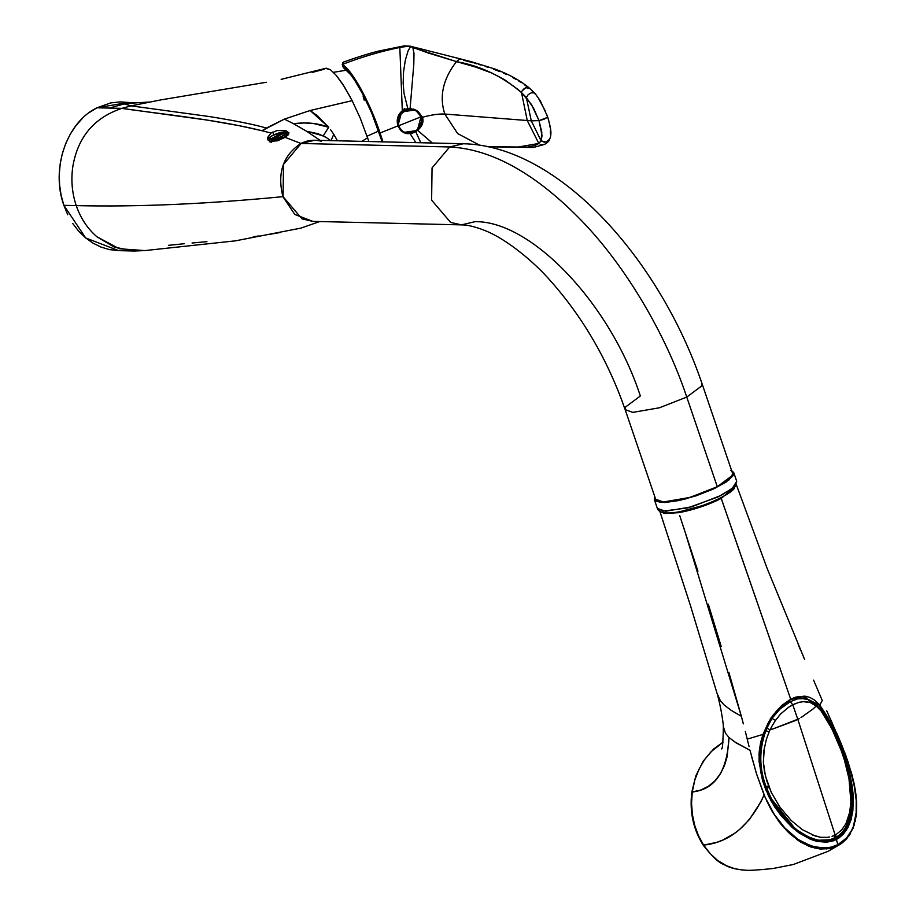 <?xml version="1.0" encoding="UTF-8"?>
<svg xmlns="http://www.w3.org/2000/svg" width="916" height="916" viewBox="0 0 916 916"><rect width="100%" height="100%" fill="white"/><g stroke="black" fill="none" stroke-linecap="round" stroke-linejoin="round"><path stroke-width="1.37" d="M325.627 68.334L330.55 69.845L336.252 75.352L344.37 86.768L352.156 100.668L310.135 110.504L284.384 119.114L310.135 110.504L328.718 127.267L313.203 123.431L303.94 122.973L293.589 123.74L284.384 119.114L266.373 128.057C255.003 124.679 236.133 120.866 209.741 116.607L131.045 105.867L160.575 99.947L266.338 82.268L160.575 99.947L131.045 105.867L124.198 103.897L109.382 108.088L96.947 107.79L89.161 112.622M267.541 138.66L268.617 138.396L267.541 138.66M273.678 134.881L272.773 132.087L273.678 134.881M128.355 102.455L120.305 101.882L110.756 102.901L96.947 107.79L128.355 102.455L135.854 102.867L124.198 103.897L135.923 102.867M82.005 118.748L75.627 126.053L70.166 134.366L65.712 143.549L62.38 153.384L60.216 163.701L59.277 174.258L59.586 184.872L61.12 195.291L63.868 205.333L67.75 214.768M72.707 223.435L78.639 231.153L85.417 237.736L92.905 243.072L100.943 247.045L109.382 249.587L118.691 250.641L85.68 237.954L63.868 205.333L76.246 205.619L76.555 206.524C80.974 218.809 87.776 228.897 96.959 236.809L114.294 247.137L134.297 251.018L144.854 250.583L119.24 248.751L96.959 236.809C87.764 228.897 80.963 218.787 76.543 206.489L76.246 205.619L63.868 205.333C50.632 169.139 66.49 122.378 96.947 107.79L121.828 108.374C94.314 117.614 77.997 136.862 72.891 166.105C70.91 179.364 71.929 192.234 75.936 204.703L75.948 204.749C71.929 192.257 70.91 179.376 72.891 166.105C77.997 136.862 94.314 117.614 121.828 108.374L109.382 108.088L124.198 103.897L131.045 105.867L121.828 108.374L131.045 105.867L209.741 116.607C236.133 120.866 255.003 124.679 266.373 128.057L262.033 130.725L238.87 125.618L207.234 120.088L121.828 108.374C156.773 113.573 215.661 119.24 262.033 130.725L284.384 119.114L293.589 123.74C306.31 121.965 318.024 123.145 328.718 127.267L317.188 115.656L310.135 110.504L352.145 100.657M281.67 79.245L283.021 78.971M324.367 69.181L312.196 72.433M368.919 141.522L360.183 118.015L352.156 100.68L360.183 118.015L368.919 141.522M350.198 96.936L342.481 83.814L336.252 75.352L330.55 69.845L326.382 68.196M361.705 141.362L367.682 137.824L361.705 141.362M337.477 140.789L333.767 134.331L330.939 140.801L333.767 134.331L337.466 140.789M330.493 129.568L333.767 134.331M325.203 136.885L323.199 135.843L328.718 127.267L323.199 135.843L306.562 131.251L293.589 123.74L306.562 131.251L318.081 133.736L326.107 137.411L330.939 140.801M320.211 140.377L306.562 131.251L320.211 140.377M318.928 221.855L319.65 221.546L318.928 221.855M168.441 245.328L184.334 243.725M192.039 243.015L206.936 241.664M253.228 236.717L259.091 235.927M270.266 234.244L280.662 232.435M321.47 141.282C314.463 139.381 307.627 140.102 300.963 143.469L285.059 137.331L288.139 134.915L288.929 132.809L285.529 130.427L276.998 130.599L271.022 133.072L262.033 130.725L271.022 133.072L267.552 137.572L268.125 140.011L270.415 141.407L277.628 140.766L285.059 137.331L300.963 143.469C283.033 155.308 277.021 173.044 282.918 196.665C206.192 204.062 137.297 207.039 76.246 205.619C137.297 207.039 206.192 204.062 282.918 196.665L294.803 214.459L312.791 221.386M363.057 95.951L364.202 100.165M378.674 131.045L367.121 136.163L378.674 131.045M546.52 114.019L547.608 116.813L547.001 117.672L539.009 120.626L542.054 135.625L541.093 140.835L538.803 143.4L527.25 120.523L444.81 114.042L457.634 133.553L479.595 145.186L457.634 133.553L444.81 114.042C438.959 113.756 431.516 114.821 422.516 117.237L420.696 116.286L422.516 117.237L422.757 122.79L421.692 125.538L417.559 130.278L432.341 143.022L417.559 130.278C422.242 126.488 423.89 122.137 422.516 117.237L416.723 110.481L410.116 108.42L407.815 108.477L402.296 110.722C397.727 114.718 396.262 119.778 397.91 125.893L380.106 132.992L371.266 110.16L361.099 89.264L351 73.257L342.538 64.75L343.592 67.818L342.195 64.326L343.889 61.979L342.882 62.54M404.07 45.892L411.433 46.67L408.765 46.109L399.834 47.449C380.564 51.399 361.362 57.078 342.252 64.475L342.538 64.75C351.916 69.627 369.755 102.031 380.106 132.992L382.957 141.854L380.106 132.992L397.91 125.893L403.475 132.534L407.883 133.713L405.078 133.209L400.716 130.496L397.91 125.893L397.235 120.328L398.815 114.866L402.296 110.722L404.883 109.233L410.116 108.42L413.792 64.406L414.009 53.483L412.83 47.609L414.398 47.369L410.757 46.624L428.253 53.025L456.477 61.612C480.316 65.815 502.002 76.131 521.513 92.573L522.04 91.005L521.525 92.642L531.463 104.504L539.009 120.626L527.25 120.523L538.837 143.446L517.105 147.213L487.701 146.663M406.132 133.415L403.235 132.408M544.997 144.213L541.814 144.854L544.986 144.213M540.211 144.385L541.814 144.854M404.986 110.183L404.196 108.535L404.986 110.183M487.404 146.663L527.33 147.121L535.116 145.507L538.826 143.446L541.093 140.835L546.062 142.14L549.76 139.014L547.665 141.522L544.322 142.22L541.093 140.835L531.291 120.843L541.093 140.835L541.825 132.385L539.009 120.626L544.012 119.275L547.608 116.813M415.669 131.572L420.856 142.77L415.669 131.572M410.15 133.713L415.864 142.633L410.15 133.713M548.993 121.713L550.195 127.622M550.459 130.679L550.344 133.518M413.276 47.094L412.063 46.636M413.059 47.037L410.586 46.544L408.055 50.987L405.33 60.147L403.532 72.009L403.166 83.242L403.99 93.214L407.815 108.477L403.99 93.214L403.166 83.242L403.532 72.009L405.33 60.147L408.055 50.987L410.586 46.544L413.059 47.037M413.276 47.724L412.532 47.609L413.276 47.724M410.15 46.155L470.904 61.578L494.72 68.963C508.563 74.036 520.208 80.471 529.654 88.279M342.252 64.475C361.362 57.078 380.564 51.399 399.834 47.449L402.296 110.722L399.834 47.449L408.754 46.109L410.586 46.544L404.105 45.88L378.434 51.124C368.53 53.62 356.885 57.261 343.511 62.059M522.99 89.55L525.738 87.673L529.849 88.463L525.738 87.673L522.04 91.005M462.328 59.403L459.134 59.345L456.477 61.612L459.134 59.345L462.328 59.403M415.898 47.769L414.398 47.369M535.768 94.634L534.039 92.859L531.097 92.894L528.143 94.692L526.356 97.543L528.143 94.692L531.097 92.894L534.039 92.859L535.768 94.634L535.116 93.558M343.592 67.818L350.53 74.517L354.584 80.104L363.228 94.921L371.759 113.103L382.201 141.969M456.477 61.612L412.83 47.609L414.009 53.483L413.792 64.406L410.116 108.42L418.017 111.351L422.516 117.237C431.516 114.821 438.959 113.756 444.81 114.042C439.073 96.466 442.966 78.994 456.477 61.612C442.966 78.994 439.073 96.466 444.81 114.042L527.25 120.523L521.513 92.573L518.238 89.653L504.327 79.555L492.144 73.165L475.335 66.971L456.477 61.612M526.356 97.543L521.525 92.642L527.25 120.523L531.291 120.843L526.356 97.543L531.291 120.843L539.009 120.626L533.616 108.26L526.356 97.543M463.679 60.342L464.755 60.616M465.878 60.903L466.954 61.177M467.984 61.452L470.286 62.059M471.625 62.414L473.125 62.826M474.763 63.284L476.56 63.788M478.507 64.349L480.602 64.967M485.217 66.387L487.781 67.212M493.518 69.181L500.113 71.7M503.514 73.12L506.777 74.585M512.857 77.62L515.697 79.188M518.502 80.86L521.318 82.646M524.215 84.616L527.284 86.871M531.83 90.604L533.982 92.653M538.173 97.76L545.421 111.237M398.929 125.641C403.097 140.056 426.032 130.896 420.57 116.996L421.028 116.572L420.57 116.996C416.402 102.581 393.456 111.741 398.929 125.641L397.945 125.79L398.929 125.641C393.456 111.741 416.402 102.581 420.57 116.996L398.929 125.641L420.57 116.996C426.032 130.896 403.097 140.056 398.929 125.641M421.062 116.664L417.295 130.507L403.567 132.431L397.945 125.79L401.643 111.889L415.406 109.931L421.028 116.572M403.567 132.431L407.792 133.702L412.223 133.324L417.158 130.667L419.425 128.137L421.142 124.587L421.681 119.469L421.062 116.607L415.406 109.931L405.502 109.473L398.345 116.527L397.487 125.549L403.567 132.431L400.876 130.656M401.609 111.294L408.456 108.42M413.62 109.096L415.177 109.806M421.085 122.446L417.101 130.015M625.147 409.601L655.661 499.243L663.31 502.014L689.931 497.411L717.285 486.717L686.76 397.075L717.285 486.717L732.044 475.713L732.479 473.091L701.965 383.449L701.53 386.071L686.76 397.075L701.53 386.071L701.965 383.449C659.646 259.01 558.428 145.575 463.324 143.743L449.664 146.961L301.112 143.469L314.783 140.251L463.324 143.743L449.664 146.961L432.054 167.937L431.619 200.157L450.592 222.393L461.424 224.878L475.095 221.661C531.52 220.813 610.388 303.998 640.341 395.987L625.582 406.979L625.147 409.601L632.796 412.383L659.417 407.78L686.76 397.075L659.417 407.78L632.796 412.383L625.147 409.601C608.041 360.686 583.343 317.955 551.031 281.441C534.165 261.884 506.628 239.168 485.331 230.706C475.587 226.802 467.618 224.855 461.424 224.878L450.592 222.393L431.619 200.157L432.054 167.937L449.664 146.961C492.19 149.113 536.49 174.029 582.553 221.706C625.479 266.258 665.714 333.779 686.76 397.075C665.714 333.779 625.479 266.258 582.553 221.706C536.49 174.029 492.19 149.113 449.664 146.961L301.112 143.469L283.502 164.445L283.067 196.677L302.04 218.901L312.871 221.386L461.424 224.878M731.689 470.755L733.762 472.656L736.727 481.369L733.052 487.77L721.018 495.442L691.672 506.823L665.44 511.265L657.345 508.391L663.104 511.128L687.744 507.888L717.812 497.033L732.17 488.503L736.727 481.369L734.174 488.663C731.621 491.858 721.705 498.751 700.912 506.101C679.89 513.006 667.73 513.59 663.802 512.616C659.989 511.895 657.837 510.487 657.345 508.391L654.379 499.678L654.86 496.907L654.253 498.98L656.051 501.395L664.764 502.529L679.122 500.514L696.343 495.739L713.129 489.133L726.251 481.953L733.189 475.587L733.659 472.404L730.716 470.412M730.59 478.599L729.743 478.541M733.762 472.656L729.205 479.789L714.846 488.32L684.779 499.174L660.138 502.415L654.379 499.678M766.887 791.081L768.57 796.096L766.692 791.206M763.429 734.483L759.994 749.586C759.375 767.07 761.688 780.879 766.944 791L766.417 791.321L762.49 780.363L759.066 761.54L759.169 752.002L760.566 742.796L763.417 734.369C757.349 753.41 758.494 772.28 766.852 790.989L771.032 800.824L781.211 815.858L792.363 827.606L799.244 833.045L810.42 839.274L816.854 841.369L826.472 842.228L836.365 839.491L837.98 845.113L828.064 851.342L793.348 864.498L772.921 868.528C757.944 870.086 748.796 870.635 745.452 870.189L745.99 870.2M768.982 795.741L769.074 795.752C775.52 809.526 785.459 821.652 798.889 832.129L809.79 838.415C822.912 843.796 831.636 841.197 834.522 839.571L836.365 839.491L833.251 840.831L826.472 842.228L816.854 841.369L810.42 839.274L799.244 833.045L792.363 827.606L781.211 815.858L774.547 806.675L768.57 796.096M751.486 756.101L756.524 773.837L764.104 794.996L760.956 801.763L749.311 819.648L739.636 829.438L734.266 833.571L722.724 840.075L716.598 842.399L703.602 845.113L698.484 835.701L694.706 825.373L692.382 814.507L691.546 803.275L692.267 791.951L700.729 790.05L708.377 786.294L714.995 780.81L720.4 773.802L724.464 765.604L727.178 756.547L728.999 737.495L725.461 733.201L723.365 726.766C723.445 724.51 721.339 708.927 717.526 694.9L690.217 604.812L659.715 510.933M733.968 741.468L749.998 750.307L736.029 742.807L728.999 737.495C727.235 771.467 714.995 789.626 692.267 791.951L694.832 780.02L699.011 769.2L704.496 759.753L710.953 751.841L722.987 742.269M700.03 838.919L703.602 845.113C729.548 842.491 749.723 825.785 764.104 794.985L770.367 808.21L778.726 821.331L787.737 831.751L798.248 840.522L808.702 846.178L820.106 849.029L829.335 848.628L837.751 845.731L829.335 848.628L820.106 849.029L810.683 846.922L800.561 842.033L789.718 833.663L779.905 822.877L772.337 811.713L766.612 800.664L772.337 811.713L779.905 822.877L783.718 827.48L793.783 836.285L793.267 836.766L793.783 836.285L798.798 839.926L798.248 840.522L798.798 839.926L803.836 842.892L803.275 843.602L803.836 842.892L815.206 847.163L814.679 848.113L815.206 847.163L827.091 847.907L826.736 849.006L827.091 847.907L832.724 846.75L832.472 847.861L832.724 846.75L837.9 844.644L830.915 847.243L823.656 848.102L811.278 846.075L797.985 839.388L784.875 828.018L774.409 814.599L765.238 797.596L756.524 773.837L749.998 750.307M736.487 485.32L721.258 498.418L720.778 497.915L730.441 492.052L734.266 488.572M659.909 511.357L664.512 513.51L678.733 512.674C694.133 509.731 708.308 504.979 721.258 498.418L721.258 498.418C707.553 505.231 693.378 509.983 678.733 512.674L678.813 511.975L703.602 505.277L721.132 498.178L790.68 699.16L781.611 705.56L772.921 715.339L768.684 721.945L762.994 734.392L747.238 739.132L749.105 746.654L745.326 731.495M736.384 484.804L766.875 567.737L804.614 659.44M800.309 649.501L798.214 644.635M697.935 571.252L679.672 515.468M683.828 527.902L741.342 716.243L731.197 710.335L724.373 705.194L720.285 700.614L717.262 693.824M732.892 711.4L741.342 716.243L728.861 672.298M721.236 646.547L708.32 604.251M790.542 699.652C778.371 706.934 769.497 718.029 763.921 732.949L768.684 721.945L772.921 715.339L781.611 705.56L790.542 699.652M817.862 704.301L802.622 696.607C800.389 696.16 796.382 697.168 790.623 699.641L780.695 706.889C775.154 711.4 769.589 720.125 764.001 733.04L763.933 733.063M799.508 696.767L806.378 697.087M802.622 696.607L790.68 699.584L795.878 697.065L804.901 696.137L809.744 697.374L814.141 699.79L819.122 704.301L816.408 704.839M796.279 697.969L795.42 697.683M813.58 680.153L822.247 700.488L819.809 705.114L814.141 699.79L809.744 697.374L804.901 696.137L795.878 697.065L790.68 699.16L721.258 498.418L736.498 485.297M822.247 700.488L819.946 695.015M844.105 757.028L842.365 752.07C835.232 732.731 827.469 717.274 819.076 705.686L819.809 705.114L828.018 717.755L839.354 741.708L846.979 762.822L852.349 786.924L853.357 804.237L851.067 819.751L847.792 827.892L843.556 833.915L839.251 837.739L836.365 839.491L835.804 838.964C860.078 824.057 853.334 784.382 844.105 757.028L845.021 756.708L844.105 757.028L845.021 756.708L843.27 751.727L842.365 752.07L843.27 751.727L839.354 741.708L829.804 721.132M818.549 704.896L819.545 705.56L818.549 704.896M826.713 710.782L841.128 743.471L847.815 761.173L853.277 779.974L856.231 797.79L856.151 814.461L853.128 827.114L850.495 832.587L846.556 837.991L837.9 844.644L836.365 839.491L843.556 833.915L847.792 827.892L851.067 819.751L852.876 810.603L853.254 796.153L852.349 786.924L849.258 771.123L845.021 756.708M717.892 696.137L720.228 700.637L724.384 705.194M741.342 716.243L743.368 723.858M723.365 726.674L725.461 733.201L728.999 737.495M762.352 737.998L763.394 738.376L762.352 738.01M761.574 740.884L762.673 741.319L761.574 740.872M697.649 772.211L695.965 776.55M692.21 792.18L692.851 792.329L692.21 792.18M691.866 792.054L691.649 798.706M692.748 816.809L694.088 823.072M717.068 859.929L710.598 854.055L703.648 845.193M718.27 860.822L726.274 865.62L734.495 868.654L742.807 870.074L734.495 868.654L726.274 865.609L718.27 860.822M762.994 734.392L760.566 742.796L759.169 752.002L759.066 761.54L762.49 780.363L766.417 791.321M769.028 795.832L796.485 830.411L815.114 840.373L834.522 839.571M828.018 717.755L819.809 705.114L822.259 700.488M849.155 765.203L855.326 790.497L853.666 781.611M850.975 771.192L852.556 776.997L850.975 771.203M854.307 784.52L854.41 785.115M855.372 790.554L856.586 803.927L855.693 792.718M856.586 803.927L856.506 810.191L856.689 804.34M856.632 810.442L856.082 816.385L853.014 828.362L856.632 810.442M853.014 828.362L846.739 837.774L852.83 828.797M840.396 844.197L846.739 837.774L846.773 838.678L842.537 842.674L842.594 841.667L842.537 842.674L837.751 845.731L837.9 844.644L842.594 841.667L842.537 842.674L846.842 838.621L853.094 828.259L856.151 816.293M846.739 837.774L846.773 838.678M845.754 839.789L846.292 839.216M848.926 835.942L850.598 833.32M854.09 825.373L854.342 824.549M855.086 821.755L855.292 820.862M855.464 820.038L855.613 819.27M856.002 816.992L856.082 816.385M856.437 813.225L856.552 811.862M856.62 802.405L856.529 800.767M856.013 795.18L855.865 793.92M855.246 789.729L854.972 788.115M854.685 786.581L854.548 785.825M854.09 783.569L853.884 782.596M852.556 776.997L851.949 774.684M851.651 773.562L851.33 772.428L851.651 773.562M845.995 755.975L845.365 754.257M844.334 757.692L844.174 758.494L844.334 757.692M840.27 844.277L827.846 851.456L841.014 843.796M845.01 753.307L844.678 752.437M841.209 743.666L836.48 732.582M832.461 723.56L829.885 717.835M794.126 827.606L793.909 828.224L794.126 827.606M760.807 744.342L761.963 744.811M791.516 825.247L791.298 825.9M760.704 744.903L761.86 745.384L760.704 744.903M791.012 824.778L790.794 825.43L791.012 824.778M791.023 825.648L791.241 824.995L791.023 825.648M761.906 745.143L760.749 744.662L761.906 745.143M791.184 825.808L791.413 825.156M761.929 745.006L760.772 744.536M760.704 772.852L762.616 774.879L761.917 774.1L761.768 775.039M760.795 759.272L759.582 758.688M759.673 753.376L761.013 752.276M760.978 752.677L759.627 754.303M759.444 754.704L758.872 754.692M783.604 817.851L784.497 817.873L783.604 817.851M788.252 822.934L788.39 822.167M760.956 763.326L761.379 767.665M761.425 768.1L760.372 768.077L761.425 768.1M779.86 813.213L780.753 813.236L779.86 813.213M774.112 804.889L774.169 803.584M767.322 789.81L766.452 789.787L767.322 789.81M762.833 775.841L761.7 774.936M770.322 718.236L771.993 718.339L781.05 707.862M789.535 702.091L790.588 701.53M804.809 698.587L797.63 698.851L804.901 698.599M814.793 707.427L813.099 708.927L816.236 706.03L820.976 710.782L825.637 717.342L833.446 731.953L841.128 750.364L831.762 728.518L820.965 710.793L816.236 706.03L810.213 702.526L808.278 699.641L810.225 702.526L802.668 701.599M808.805 699.778L799.084 697.958L792.752 698.45M835.186 835.094L797.893 719.575L835.174 835.106L834.579 835.403L835.186 835.094L835.358 835.93L835.758 834.785L835.174 835.106M796.164 720.297L773.459 728.735L799.485 718.591M771.776 726.48L775.428 720.457L771.993 718.339L766.875 728.231L770.104 729.8L771.776 726.48L769.749 730.556L770.104 729.8L766.875 728.231L765.925 730.613L769.074 732.056L769.749 730.556M764.299 747.96L763.394 762.227L765.398 775.978L771.295 792.42L779.963 807.225L771.295 792.42L766.807 780.913L764.379 771.192L763.383 762.227L763.933 750.353L766.383 739.327L769.074 732.056L765.925 730.613C759.032 749.597 759.089 768.249 766.097 786.581L768.593 785.951L766.097 786.581L766.658 788.069L769.177 787.439L766.658 788.069L771.375 798.626L777.054 808.084L790.153 823.942L797.344 830.228L807.717 836.629L816.877 839.892L821.984 840.602L828.865 840.029L834.247 838.14L834.579 835.403L832.06 836.297L834.579 835.403L834.247 838.14M812.297 834.968L820.77 837.316L827.492 837.35L820.77 837.316L815.355 836.056L802.302 829.644L791.218 820.507L779.963 807.236M829.633 836.961L827.503 837.35M833.892 838.369L830.766 839.514M833.823 838.392L834.957 837.785L835.358 835.93L834.545 838.048L835.93 836.949L835.758 834.785L835.266 837.659M841.128 750.364L844.392 759.982L848.983 778.669L850.895 801.775L849.727 812.217L845.972 823.667L841.632 830.01L835.758 834.785L841.632 830.01L845.96 823.667L849.716 812.217L850.884 801.775L848.983 778.669L844.392 759.982L841.128 750.364M813.099 708.927L800.962 717.64L813.099 708.927M795.912 703.362L792.775 704.793L797.893 719.575L792.775 704.793L788.527 707.312L792.775 704.793L790.279 701.69L778.749 709.946L771.993 718.339L775.428 720.457L780.615 713.988L788.527 707.312M770.104 729.8L773.459 728.735M797.63 698.851L790.279 701.69L792.775 704.793L799.073 702.286L804.843 701.507L810.225 702.526L816.236 706.03L815.229 703.832L816.236 706.03M808.794 699.778L816.9 705.309L825.797 717.056L829.919 724.487L841.243 750.078C847.415 763.555 850.804 781.829 851.433 804.912C850.037 821.732 844.724 832.61 835.495 837.545M814.656 703.614L815.229 703.832M817.496 707.106L815.996 704.805M817.164 705.618L817.45 706.316M270.083 142.186L269.579 140.423L270.266 139.163L284.475 131.847L285.7 132.122M285.941 132.557L284.475 131.847C277.628 132.122 265.045 138.602 270.266 139.163L269.659 140.938L268.983 140.789M268.331 140.251C265.285 138.648 275.819 132.706 284.865 131.732L270.266 139.163L269.35 137.847L272.728 135.396L284.475 131.847M286.88 131.87L271.823 139.198L271.205 140.972L276.827 139.942L284.762 136.908L288.792 133.782L287.384 132.362M271.205 140.972L271.628 142.22L271.823 139.198L286.021 131.881L287.12 132.809L281.327 136.679L271.823 139.198C278.67 138.923 291.254 132.442 286.021 131.881L288.815 133.278L284.762 136.908L271.205 140.972M149.285 102.054L135.877 102.867M325.672 68.322L281.143 79.349M134.297 251.018L118.679 250.641M144.843 250.583L235.469 240.839L300.883 228.118L319.295 221.706M346.591 70.154L333.458 72.33M342.218 64.406L343.271 67.486M488.297 146.789L533.249 147.533L544.791 144.327M529.54 88.199L535.242 93.684L540.291 100.806L547.596 116.733C551.661 130.519 551.581 134.652 549.577 139.45C549.337 140.892 547.642 142.564 544.47 144.476M410.07 46.143L404.105 45.88M766.944 791L769.074 795.752M721.373 748.624C722.369 750.673 723.033 743.38 723.365 726.754M723.01 742.166L713.53 749.082L703.236 761.139L695.817 775.909L691.832 792.008C689.45 811.565 693.194 829.198 703.03 844.895C711.869 856.38 718.923 862.964 724.178 864.658C729.067 867.67 736.109 869.513 745.326 870.189M853.689 781.6L856.723 804.03L856.139 816.305M759.593 759.284L760.795 759.307M759.788 751.704L761.047 751.738L759.788 751.704M784.302 817.782L783.524 817.759M760.841 761.013L759.662 760.99M761.494 768.604L760.452 768.581M777.386 808.588L776.505 808.565M833.949 838.346L835.449 837.579"/></g></svg>
